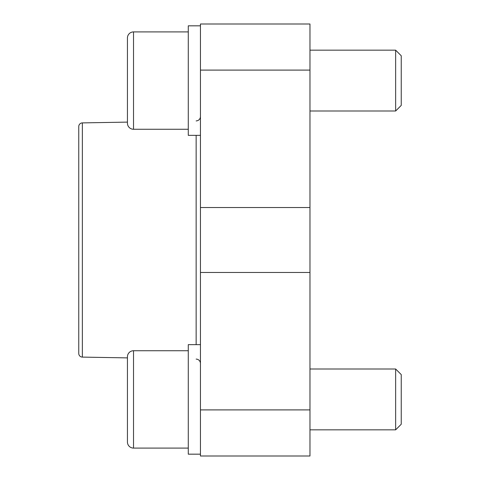 <?xml version="1.0" encoding="UTF-8"?>
<svg xmlns="http://www.w3.org/2000/svg" width="480" height="480" viewBox="0 0 480 480"><rect width="100%" height="100%" fill="white"/><g stroke="black" fill="none" stroke-linecap="round" stroke-linejoin="round"><path stroke-width="0.72" d="M200.448 344.652L188.28 344.652L188.28 454.176L200.448 454.176M200.448 25.824L188.28 25.824L188.28 135.348L200.448 135.348M82.35 122.898L82.35 357.102A3.648 3.648 0 0 1 78.762 353.454L78.762 126.546A3.648 3.648 0 0 1 82.35 122.898L127.434 122.112L127.434 108.69M196.146 359.088A4.38 4.38 0 0 1 200.448 363.468M200.448 116.532A4.38 4.38 0 0 1 196.146 120.912M188.28 448.092L133.524 448.092A6.084 6.084 0 0 1 127.434 442.008L127.434 427.518M127.434 371.31L127.434 357.888L82.35 357.102M188.28 129.264L133.524 129.264A6.084 6.084 0 0 1 127.434 123.18L127.434 37.992A6.084 6.084 0 0 1 133.524 31.908A6.084 6.084 0 0 0 127.434 37.992L127.434 52.482M395.64 50.166L401.238 55.764L401.238 105.408L395.64 111.006L395.64 50.166L309.972 50.166M133.524 448.092A6.084 6.084 0 0 1 127.434 442.008L127.434 356.82A6.084 6.084 0 0 1 133.524 350.736L133.524 448.092M401.238 374.592L401.238 424.236L395.64 429.834L395.64 368.994L401.238 374.592M200.448 409.902L200.448 456L309.972 456L309.972 272.472L200.448 272.472L200.448 409.902L309.972 409.902M200.448 272.472L200.448 207.528L309.972 207.528L309.972 24L200.448 24L200.448 207.528M309.972 207.528L309.972 272.472M196.146 344.652L196.146 135.348M133.524 129.264L133.524 31.908L188.28 31.908M309.972 70.098L200.448 70.098M188.28 350.736L133.524 350.736M309.972 368.994L395.64 368.994M309.972 429.834L395.64 429.834M309.972 111.006L395.64 111.006"/></g></svg>
